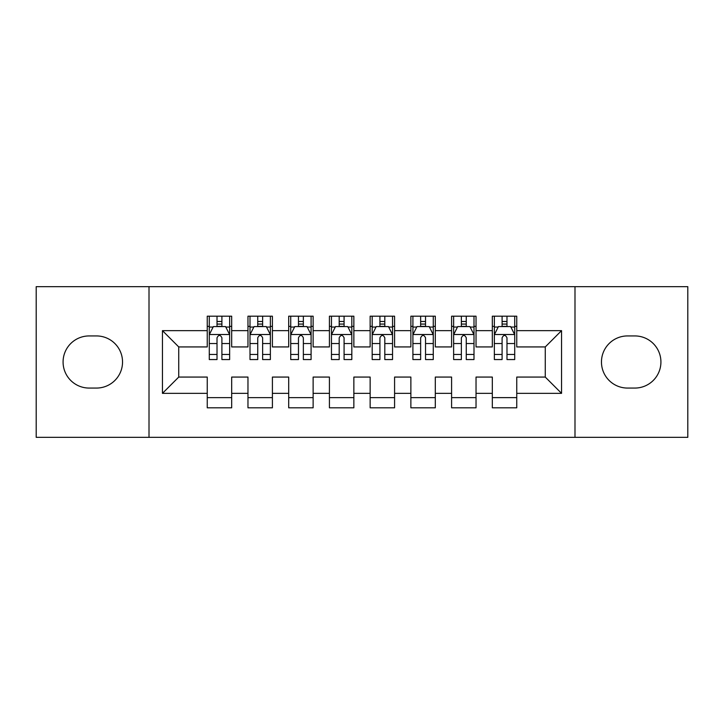 <?xml version="1.0" encoding="UTF-8"?>
<svg xmlns="http://www.w3.org/2000/svg" width="724" height="724" viewBox="0 0 724 724"><rect width="100%" height="100%" fill="white"/><g stroke="black" fill="none" stroke-linecap="round" stroke-linejoin="round"><path stroke-width="1.09" d="M574.992 437.341L687.8 437.341L687.8 286.659L574.992 286.659L574.992 437.341L149.008 437.341L149.008 286.659L36.2 286.659L36.2 437.341L149.008 437.341M574.992 286.659L149.008 286.659M162.447 393.358L162.447 330.642L207.245 330.642L207.245 346.932L178.738 346.932L178.738 377.068L162.447 393.358L207.245 393.358L207.245 407.82L231.68 407.82L231.68 393.358L247.97 393.358L247.97 407.811L272.405 407.811L272.405 393.358L288.695 393.358L288.695 407.811L313.13 407.811L313.13 393.358L329.42 393.358L329.42 407.811L353.855 407.811L353.855 393.358L370.145 393.358L370.145 407.811L394.58 407.811L394.58 393.358L410.87 393.358L410.87 407.811L435.305 407.811L435.305 393.358L451.595 393.358L451.595 407.811L476.03 407.811L476.03 393.358L492.32 393.358L492.32 407.811L516.755 407.811L516.755 377.068L545.263 377.068L545.263 346.932L516.755 346.932L516.755 330.642L561.553 330.642L561.553 393.358L516.755 393.358M516.755 330.642L516.755 316.189L492.32 316.189L492.32 330.642L476.03 330.642L476.03 316.189L451.595 316.189L451.595 330.642L435.305 330.642L435.305 316.189L410.87 316.189L410.87 330.642L394.58 330.642L394.58 316.189L370.145 316.189L370.145 330.642L353.855 330.642L353.855 316.189L329.42 316.189L329.42 330.642L313.13 330.642L313.13 316.189L288.695 316.189L288.695 330.642L272.405 330.642L272.405 316.189L247.97 316.189L247.97 330.642L231.68 330.642L231.68 316.189L207.245 316.189L207.245 330.642M476.03 393.358L476.03 377.068L492.32 377.068L492.32 393.358M561.553 330.642L545.263 346.932M435.305 393.358L435.305 377.068L451.595 377.068L451.595 393.358M492.32 330.642L492.32 346.932L476.03 346.932L476.03 330.642M394.58 393.358L394.58 377.068L410.87 377.068L410.87 393.358M451.595 330.642L451.595 346.932L435.305 346.932L435.305 330.642M353.855 393.358L353.855 377.068L370.145 377.068L370.145 393.358M410.87 330.642L410.87 346.932L394.58 346.932L394.58 330.642M313.13 393.358L313.13 377.068L329.42 377.068L329.42 393.358M370.145 330.642L370.145 346.932L353.855 346.932L353.855 330.642M272.405 393.358L272.405 377.068L288.695 377.068L288.695 393.358M329.42 330.642L329.42 346.932L313.13 346.932L313.13 330.642M231.68 393.358L231.68 377.068L247.97 377.068L247.97 393.358M288.695 330.642L288.695 346.932L272.405 346.932L272.405 330.642M178.738 377.068L207.245 377.068L207.245 393.358M247.97 330.642L247.97 346.932L231.68 346.932L231.68 330.642M492.32 326.361L494.356 326.361M514.719 326.361L516.755 326.361M451.595 326.361L453.631 326.361M473.994 326.361L476.03 326.361M410.87 326.361L412.906 326.361M433.269 326.361L435.305 326.361M370.145 326.361L372.181 326.361M392.544 326.361L394.58 326.361M329.42 326.361L331.456 326.361M351.819 326.361L353.855 326.361M288.695 326.361L290.731 326.361M311.094 326.361L313.13 326.361M247.97 326.37L250.006 326.37M270.369 326.37L272.405 326.37M207.245 326.37L209.281 326.37M229.644 326.37L231.68 326.37M207.245 397.639L231.68 397.639M247.97 397.639L272.405 397.639M288.695 397.639L313.13 397.639M329.42 397.639L353.855 397.639M370.145 397.639L394.58 397.639M410.87 397.639L435.305 397.639M451.595 397.639L476.03 397.639M492.32 397.63L516.755 397.63M162.447 330.642L178.738 346.932M545.263 377.068L561.553 393.358M89.142 335.936A26.064 26.064 0 0 0 63.079 362A26.064 26.064 0 0 0 89.142 388.064L96.473 388.064A26.064 26.064 0 0 0 122.537 362A26.064 26.064 0 0 0 96.473 335.936L89.142 335.936M634.858 388.064A26.064 26.064 0 0 0 660.921 362A26.064 26.064 0 0 0 634.858 335.936L627.527 335.936A26.064 26.064 0 0 0 601.463 362A26.064 26.064 0 0 0 627.527 388.064L634.858 388.064M221.906 321.483L217.019 321.483M229.644 354.452L221.906 354.452L221.906 359.557L229.644 359.557L229.644 334.714L225.571 326.569L213.354 326.569L209.281 334.714L209.281 359.557L217.019 359.557L217.019 354.452L209.281 354.452M209.281 334.714L209.281 316.189M229.644 334.714L229.644 316.189M217.019 326.569L217.019 316.189M221.906 316.189L221.906 326.569M221.906 354.452L221.906 337.773C220.277 334.633 218.648 334.633 217.019 337.773L217.019 354.452M221.906 326.37L217.019 326.37M262.631 321.483L257.744 321.483M270.369 354.452L262.631 354.452L262.631 359.557L270.369 359.557L270.369 334.714L266.296 326.569L254.079 326.569L250.006 334.714L250.006 359.557L257.744 359.557L257.744 354.452L250.006 354.452M250.006 334.714L250.006 316.189M270.369 334.714L270.369 316.189M257.744 326.569L257.744 316.189M262.631 316.189L262.631 326.569M262.631 354.452L262.631 337.773C261.002 334.633 259.373 334.633 257.744 337.773L257.744 354.452M262.631 326.37L257.744 326.37M303.356 321.483L298.469 321.483M311.094 354.452L303.356 354.452L303.356 359.557L311.094 359.557L311.094 334.714L307.021 326.569L294.804 326.569L290.731 334.714L290.731 359.557L298.469 359.557L298.469 354.452L290.731 354.452M290.731 334.714L290.731 316.189M311.094 334.714L311.094 316.189M298.469 326.569L298.469 316.189M303.356 316.189L303.356 326.569M303.356 354.452L303.356 337.773C301.727 334.633 300.098 334.633 298.469 337.773L298.469 354.452M303.356 326.37L298.469 326.37M344.081 321.483L339.194 321.483M351.819 354.452L344.081 354.452L344.081 359.557L351.819 359.557L351.819 334.714L347.746 326.569L335.529 326.569L331.456 334.714L331.456 359.557L339.194 359.557L339.194 354.452L331.456 354.452M331.456 334.714L331.456 316.189M351.819 334.714L351.819 316.189M339.194 326.569L339.194 316.189M344.081 316.189L344.081 326.569M344.081 354.452L344.081 337.773C342.452 334.633 340.823 334.633 339.194 337.773L339.194 354.452M344.081 326.37L339.194 326.37M384.806 321.483L379.919 321.483M392.544 354.452L384.806 354.452L384.806 359.557L392.544 359.557L392.544 334.714L388.471 326.569L376.254 326.569L372.181 334.714L372.181 359.557L379.919 359.557L379.919 354.452L372.181 354.452M372.181 334.714L372.181 316.189M392.544 334.714L392.544 316.189M379.919 326.569L379.919 316.189M384.806 316.189L384.806 326.569M384.806 354.452L384.806 337.773C383.177 334.633 381.548 334.633 379.919 337.773L379.919 354.452M384.806 326.37L379.919 326.37M425.531 321.483L420.644 321.483M433.269 354.452L425.531 354.452L425.531 359.557L433.269 359.557L433.269 334.714L429.196 326.569L416.979 326.569L412.906 334.714L412.906 359.557L420.644 359.557L420.644 354.452L412.906 354.452M412.906 334.714L412.906 316.189M433.269 334.714L433.269 316.189M420.644 326.569L420.644 316.189M425.531 316.189L425.531 326.569M425.531 354.452L425.531 337.773C423.902 334.633 422.273 334.633 420.644 337.773L420.644 354.452M425.531 326.37L420.644 326.37M466.256 321.483L461.369 321.483M473.994 354.452L466.256 354.452L466.256 359.557L473.994 359.557L473.994 334.714L469.921 326.569L457.704 326.569L453.631 334.714L453.631 359.557L461.369 359.557L461.369 354.452L453.631 354.452M453.631 334.714L453.631 316.189M473.994 334.714L473.994 316.189M461.369 326.569L461.369 316.189M466.256 316.189L466.256 326.569M466.256 354.452L466.256 337.773C464.627 334.633 462.998 334.633 461.369 337.773L461.369 354.452M466.256 326.37L461.369 326.37M506.981 321.483L502.094 321.483M514.719 354.452L506.981 354.452L506.981 359.557L514.719 359.557L514.719 334.714L510.646 326.569L498.429 326.569L494.356 334.714L494.356 359.557L502.094 359.557L502.094 354.452L494.356 354.452M494.356 334.714L494.356 316.189M514.719 334.714L514.719 316.189M502.094 326.569L502.094 316.189M506.981 316.189L506.981 326.569M506.981 354.452L506.981 337.773C505.352 334.633 503.723 334.633 502.094 337.773L502.094 354.452M506.981 326.37L502.094 326.37M229.544 334.515L209.381 334.515M209.281 327.058L213.109 327.058M225.816 327.058L229.644 327.058M217.019 343.538L209.281 343.538M229.644 343.538L221.906 343.538M221.906 324.071L217.019 324.071M270.269 334.515L250.106 334.515M250.006 327.058L253.834 327.058M266.541 327.058L270.369 327.058M257.744 343.538L250.006 343.538M270.369 343.538L262.631 343.538M262.631 324.071L257.744 324.071M310.994 334.515L290.831 334.515M290.731 327.058L294.559 327.058M307.266 327.058L311.094 327.058M298.469 343.538L290.731 343.538M311.094 343.538L303.356 343.538M303.356 324.071L298.469 324.071M351.719 334.515L331.556 334.515M331.456 327.058L335.284 327.058M347.991 327.058L351.819 327.058M339.194 343.538L331.456 343.538M351.819 343.538L344.081 343.538M344.081 324.071L339.194 324.071M392.444 334.515L372.281 334.515M372.181 327.058L376.009 327.058M388.716 327.058L392.544 327.058M379.919 343.538L372.181 343.538M392.544 343.538L384.806 343.538M384.806 324.071L379.919 324.071M433.169 334.515L413.006 334.515M412.906 327.058L416.734 327.058M429.441 327.058L433.269 327.058M420.644 343.538L412.906 343.538M433.269 343.538L425.531 343.538M425.531 324.071L420.644 324.071M473.894 334.515L453.731 334.515M453.631 327.058L457.459 327.058M470.166 327.058L473.994 327.058M461.369 343.538L453.631 343.538M473.994 343.538L466.256 343.538M466.256 324.071L461.369 324.071M514.619 334.515L494.456 334.515M494.356 327.058L498.184 327.058M510.891 327.058L514.719 327.058M502.094 343.538L494.356 343.538M514.719 343.538L506.981 343.538M506.981 324.071L502.094 324.071"/></g></svg>
